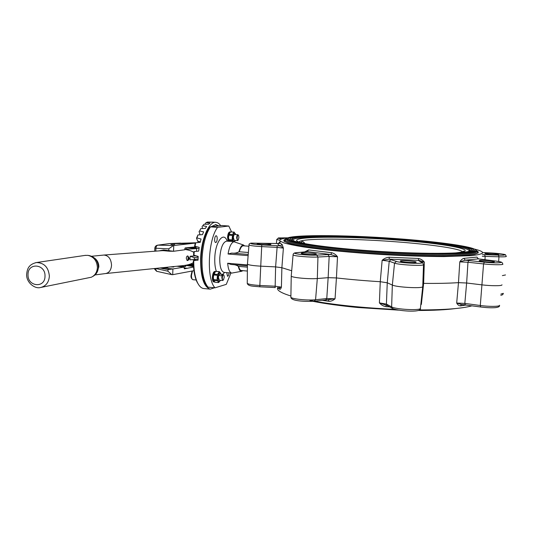 <?xml version="1.0" encoding="UTF-8"?>
<svg xmlns="http://www.w3.org/2000/svg" width="533" height="533" viewBox="0 0 533 533"><rect width="100%" height="100%" fill="white"/><g stroke="black" fill="none" stroke-linecap="round" stroke-linejoin="round"><path stroke-width="0.8" d="M170.453 266.913L173.758 267.02L173.885 266.54L105.714 273.542M174.051 266.54L183.798 265.541C188.129 264.988 191.307 263.995 193.339 262.562M198.076 258.991L189.995 259.877L190.134 256.226L195.937 255.873L198.183 256.639M189.248 258.159C188.949 259.731 188.269 260.537 187.21 260.577L186.303 258.425C186.377 256.833 186.883 256 187.823 255.947L189.248 258.159M195.791 259.278L193.732 260.617C193.739 269.958 195.005 277.333 197.53 282.737C199.282 286.274 201.327 288.206 203.666 288.533L203.979 288.56M198.656 284.742L197.043 282.05C194.585 276.787 193.346 269.611 193.326 260.524M214.519 287.76L210.262 289.146C203.733 287.027 200.521 276.814 200.621 258.498C201.214 238.944 209.049 221.128 215.918 222.334C217.671 222.508 219.263 223.613 220.695 225.646M209.129 222.154L213.287 222.148L207.424 222.074L206.051 222.674L209.955 223.16L208.556 224.26L204.032 224.246L202.693 225.759L206.644 226.452L205.332 228.464L200.794 228.63L199.589 230.969L203.599 231.848L202.467 234.64L197.95 234.953L196.963 237.965L201.048 238.997L200.188 242.375L195.718 242.788L195.031 246.253L199.202 247.385L198.676 251.103L194.272 251.563L193.945 255.22L198.196 256.4L198.049 260.171L193.732 260.617M215.392 224.56L218.117 225.945M210.995 226.765L215.805 224.573L218.677 225.879M88.591 255.467L89.258 255.58C94.947 256.939 97.985 260.837 98.365 267.266C98.099 271.57 96.246 274.628 92.802 276.427M85.073 255.4L87.878 255.347C93.821 256.766 96.993 260.83 97.392 267.546C97.099 272.17 95.081 275.394 91.343 277.227L41.214 287.374M213.333 278.939L213.493 279.365M215.385 271.424L214.859 271.384C213.513 271.663 212.68 273.616 212.367 277.227C212.334 280.058 212.827 281.644 213.846 281.99L213.893 281.99M215.512 271.444L215.425 271.43C214.079 271.717 213.253 273.669 212.934 277.28C212.9 280.105 213.393 281.69 214.413 282.037L214.792 281.99M230.303 231.968L229.77 231.928C228.584 232.195 227.844 234 227.564 237.332L228.084 241.229M230.469 232.002L230.323 231.968C229.13 232.235 228.397 234.04 228.117 237.378L228.637 241.269M213.646 280.245L213.267 277.193L214.219 273.196M218.617 282.557L215.092 282.237L213.673 280.345L213.347 277.267L213.726 274.955L215.545 271.417L219.403 271.637L217.471 274.455L217.078 279.945L218.617 282.557L220.209 280.751M228.837 240.556L228.417 237.332L229.303 233.574M229.15 241.309L228.51 237.378L229.117 234.147L230.556 231.915L234.254 232.121M220.442 280.291C218.956 282.523 218.11 281.624 217.91 277.606C218.657 272.783 219.683 271.65 220.995 274.215M220.789 273.562L219.403 271.637M235.286 240.443L234.247 241.702M233.974 241.682C233.227 241.249 232.874 239.917 232.914 237.671C233.581 233.174 234.513 232.141 235.713 234.58M235.499 233.914L233.974 232.161L232.495 234.62L232.115 239.917L233.114 241.616M234.587 241.735L235.02 240.996M223.287 280.065L222.621 280.485L221.801 277.76C221.981 275.694 222.448 274.575 223.2 274.408L223.733 274.921M219.29 280.185L218.437 277.46C218.617 275.394 219.09 274.275 219.843 274.115L223.174 274.408M238.058 240.196L237.451 240.603L236.652 237.838C236.812 235.926 237.225 234.893 237.891 234.74L238.411 235.226M237.451 240.603L234.207 240.356L233.394 237.591C233.554 235.686 233.974 234.653 234.647 234.5L237.891 234.74M222.301 277.753C222.614 275.261 223.16 274.415 223.947 275.215L224.24 277.207L223.507 279.858C222.741 280.485 222.334 279.778 222.301 277.753M238.904 237.558L238.251 240.01C237.538 240.583 237.158 239.863 237.125 237.845C237.392 235.559 237.885 234.767 238.591 235.466L238.904 237.558M163.964 250.69L162.212 250.657M169.041 251.19L164.071 250.723L163.651 249.964L173.538 251.276L184.744 249.777L185.184 247.912L195.278 246.919M170.926 244.52L174.737 244.467L170.926 244.52M188.116 256.253L187.969 260.037L188.942 258.125L187.589 255.94M185.198 249.424L185.231 248.431L184.824 248.425M187.016 249.291L186.317 247.792M195.031 246.253L194.612 246.313L195.245 243.108L173.745 245.52L173.538 251.276L169.094 251.203L168.708 248.844L154.817 248.171M195.771 247.372L187.596 247.579M186.137 247.778L195.758 248.311L195.784 247.612M195.758 248.311L196.637 248.191M196.244 259.218L195.758 259.411M187.043 260.53L187.969 260.037M185.011 265.647C186.803 266.493 185.557 266.72 181.267 266.32L179.261 266.007M181.72 265.754L181.267 266.32M180.62 243.101L169.834 243.568L157.488 245.187M188.282 243.634L169.554 243.581L195.718 242.788M155.836 251.136L155.922 248.471C156.009 246.559 156.682 245.453 157.935 245.153L173.745 245.52M193.945 270.684L172.705 274.675L172.905 268.952L167.982 269.618L160.04 267.979M155.409 268.452L167.928 271.204L171.806 274.655L172.705 274.675M184.285 268.805L184.105 267.08L176.923 266.247M184.405 268.825L193.559 267.033M193.519 266.547L185.344 265.354M188.662 264.628L193.432 265.081M173.385 245.56L168.708 248.844M156.715 271.304L155.256 268.465M167.742 267.28L164.391 267.826L167.735 267.506L166.223 267.339M166.523 267.373L166.083 267.359M162.125 267.766L172.905 268.952L184.105 267.08M158.954 250.903L163.651 249.964M161.326 250.723L162.005 250.683M164.391 267.826L163.538 268.006L163.005 268.852M230.556 231.915L233.974 232.161M229.07 234.367L232.495 234.62M228.884 235.14L232.308 235.393M228.684 239.657L232.115 239.917M228.81 240.376L232.235 240.636M213.673 280.345L217.211 280.671M213.533 279.625L217.078 279.945M215.545 271.417L219.07 271.723M213.926 274.142L217.471 274.455M213.726 274.955L217.271 275.275M213.98 273.909L213.76 274.282M198.149 257.259L194.378 257.686L194.312 259.458M206.051 222.674L205.412 223.334L205.425 224.246M202.693 225.759L203.673 224.613M202.4 228.564L202.127 226.332M199.589 230.969L200.794 228.63M200.008 234.806L199.082 231.402M196.963 237.965L196.51 238.224L197.95 234.953M198.329 242.548L196.51 238.224M196.65 251.316L196.524 248.058L194.612 246.313M193.945 255.22L193.539 255.067L193.845 251.689L194.272 251.563M194.378 257.686L190.134 256.226M193.765 252.389C191.907 250.99 188.902 250.01 184.758 249.437M362.473 250.224C417.552 254.574 472.271 254.148 470.026 250.157L468.947 248.991C462.757 245.593 430.211 241.402 394.76 238.871C345.191 235.193 291.438 235.026 292.077 239.41L293.39 240.59C298.593 243.421 326.136 247.459 362.473 250.224M469.12 251.016L469.147 250.896C469.626 247.399 434.082 242.435 394.6 239.623C345.264 235.946 291.811 235.839 292.83 240.276M292.091 239.204L291.245 240.156L292.077 239.41M362.034 250.377C418.412 254.834 474.383 254.394 472.071 250.317L470.972 249.118C464.623 245.64 431.277 241.356 395.053 238.771C344.431 235.013 289.472 234.84 290.105 239.324L291.444 240.53C296.768 243.428 324.87 247.552 362.034 250.377M471.165 251.183L469.913 249.757M290.125 239.104L289.419 240.436M361.587 250.537C419.264 255.094 476.495 254.641 474.117 250.477L472.998 249.251C466.488 245.686 432.35 241.309 395.346 238.664C343.678 234.833 287.507 234.647 288.126 239.244L289.506 240.476C294.936 243.428 323.604 247.645 361.587 250.537M473.204 251.356L471.952 249.897M288.153 239.011L287.454 240.363M312.944 301.332C325.476 303.777 340.374 305.829 357.65 307.494L398.804 310.146M418.238 310.486C433.569 310.459 445.954 309.82 455.402 308.567M361.134 250.697C420.124 255.36 478.614 254.887 476.169 250.637L475.023 249.384C468.354 245.733 433.416 241.256 395.639 238.564C342.926 234.66 285.548 234.46 286.154 239.157L287.567 240.423C293.11 243.434 322.338 247.738 361.134 250.697M475.249 251.529L473.99 250.037M286.181 238.911L285.322 239.91C284.649 242.988 315.596 248.185 360.901 251.636C391.855 254.028 425.64 255.307 447.867 254.981C470.199 254.501 479.627 252.988 476.162 250.463M422.769 286.388L422.696 286.794C421.456 288.666 396.412 287.234 392.341 285.062L387.258 282.783L386.412 304.103L387.578 305.775M501.979 284.802L501.973 284.915C501.959 286.014 490.766 285.974 481.659 284.829L466.635 283.01L464.829 303.41L465.362 304.876M505.504 274.948L502.392 275.608M283.643 238.537L284.442 238.304M484.977 253.402C485.11 252.775 498.375 253.708 498.621 254.368L498.628 254.428C498.641 255.067 485.17 254.128 484.977 253.475L484.977 253.402M479.214 260.637C479.427 259.871 494.024 260.91 494.377 261.723L494.391 261.81C494.358 262.596 479.507 261.543 479.22 260.73L479.214 260.637M400.376 260.97C401.396 260.191 415.693 261.163 416.146 262.043L416.106 262.216C415.274 263.016 400.709 262.036 400.316 261.15L400.376 260.97M301.425 253.135C303.284 252.502 315.962 253.288 316.395 254.068L316.182 254.308C314.483 254.954 301.571 254.168 301.172 253.388L301.425 253.135M257.439 243.534C259.451 243.055 270.584 243.714 270.911 244.334L270.604 244.547C268.719 245.04 257.392 244.374 257.093 243.754L257.439 243.534M285.268 239.344C283.783 239.903 283.423 240.55 284.189 241.282L287.88 242.995C292.251 244.241 298.627 245.546 307.008 246.899C325.31 249.624 352.626 252.296 381.501 254.088C410.383 255.78 437.826 256.406 456.075 255.853C464.41 255.487 470.672 254.934 474.863 254.181L478.194 252.862L478.148 251.783L476.875 250.93M288.053 237.765L284.156 238.358C280.385 239.09 279.045 240.01 280.131 241.123L283.929 242.908C288.453 244.207 295.082 245.566 303.817 246.986C322.891 249.83 351.467 252.629 381.701 254.501C404.814 255.82 425.567 256.513 443.956 256.58L471.419 255.64C477.308 254.981 480.979 254.161 482.425 253.182L482.325 252.069C481.386 251.123 478.734 250.124 474.377 249.071M244.84 245.92L243.021 245.06C241.429 245.493 240.077 247.718 238.964 251.729L239.011 251.736C237.078 252.975 234.66 253.428 231.762 253.088L248.231 254.421M243.681 245.08L233.934 241.742C231.275 242.622 229.317 246.706 228.057 254.001L231.762 253.088M230.989 264.448L247.432 265.847L230.989 264.448L227.658 263.249C228.191 269.272 229.57 272.556 231.802 273.083L241.622 271.277M231.555 231.922L228.804 226.025L221.908 225.526L210.462 226.851C205.651 234.134 202.853 244.72 202.06 258.618C201.76 272.376 203.746 281.89 208.01 287.154L207.044 286.574M229.003 272.843C228.797 274.975 228.304 276.127 227.538 276.287L226.725 272.643M209.282 227.491L210.249 226.851L217.577 227.371C207.937 239.703 206.358 279.712 215.059 287.813L226.285 284.362L230.916 273.009M217.197 238.951C217.011 241.196 216.498 242.408 215.652 242.582C214.959 242.355 214.619 241.276 214.639 239.35C214.826 237.105 215.339 235.892 216.178 235.719C216.878 235.952 217.217 237.032 217.197 238.951M210.249 226.851L221.908 225.526M228.804 226.025L217.577 227.371M215.059 287.813L208.01 287.154M232.435 264.575C234.793 264.608 236.765 265.207 238.358 266.373L238.311 266.38C239.07 269.891 240.23 271.51 241.782 271.25L242.821 270.657M278.219 243.528L251.263 243.121C249.664 243.754 253.175 244.347 261.796 244.907L280.431 245.906L282.097 244.394L283.389 248.118L281.877 267.726L291.691 270.764M304.536 251.949L308.627 249.917L331.773 252.742C333.991 253.302 335.897 254.634 337.496 256.753L336.43 277.94C350.228 279.492 364.832 280.751 380.256 281.717L382.148 260.297C384.22 258.438 386.558 257.419 389.177 257.239L418.292 258.465C420.677 258.858 422.689 260.057 424.321 262.049L423.642 283.376C437.4 283.523 449.013 283.276 458.48 282.643L459.786 261.87C461.065 259.911 462.437 258.745 463.91 258.352L476.908 257.106L478.314 258.845M277.42 287.707L277.773 289.559C279.085 291.584 283.463 293.723 290.905 295.988M309.946 300.439C333.938 304.876 362.28 307.854 394.98 309.36M419.458 309.933C444.755 309.926 462.291 308.547 472.065 305.809M466.275 305.023L460.312 305.889C458.893 305.755 457.687 304.816 456.688 303.057L458.48 282.643L466.635 283.01L467.967 262.256L459.786 261.87L465.222 260.191L463.91 258.352M422.862 283.376L423.642 283.376L421.356 304.356L420.823 304.809M389.596 306.861L385.945 306.675C383.387 306.209 381.208 304.949 379.403 302.897L380.256 281.717L387.258 282.783L389.217 261.217L382.148 260.297L389.23 259.131L389.177 257.239M290.891 296.814L290.878 297.247C291.498 298.986 307.994 300.672 315.569 299.739L326.769 298.547L328.148 277.673L336.43 277.94L335.05 298.773C333.238 300.465 331.22 301.312 328.981 301.318L328.468 299.846M247.245 283.016L247.245 283.349C248.485 284.329 252.675 285.028 259.831 285.461L275.161 286.201L275.614 266.893L281.877 267.726L281.411 287.14C280.878 288.666 280.351 289.406 279.818 289.352L277.973 287.76M238.358 266.373L247.419 267.146M241.396 270.531L241.309 270.524C240.156 270.338 239.277 268.958 238.657 266.4M239.011 251.736L248.391 252.495M248.898 246.233L243.401 245.806C241.815 245.8 240.436 247.785 239.264 251.763M277.173 245.68L277.1 247.385L261.69 246.606L260.744 266.16L275.614 266.893L277.1 247.385L283.389 248.118L280.431 245.906C278.419 245.033 277.613 244.247 278.006 243.528L279.572 242.482M308.627 249.917L307.308 251.616L295.369 252.855C291.131 253.735 308.494 255.593 316.715 255.107L327.942 254.567L329.167 256.446L317.948 257.019L317.315 278.532L328.148 277.673L329.167 256.446L337.496 256.753L330.833 254.527L307.308 251.616L306.042 251.816M327.942 254.567L330.833 254.527L331.773 252.742M421.17 262.103L424.321 262.049L418.851 260.37L418.292 258.465M481.033 259.265L478.387 258.858L465.222 260.191L484.324 262.143C498.148 263.655 508.069 262.496 495.044 260.983L478.401 258.878L476.908 257.106M490.773 252.968L490.806 252.962C501.313 253.821 506.21 254.474 505.497 254.921L506.343 256.44C505.977 256.819 503.518 256.933 498.955 256.793L482.298 256.3M460.312 305.889L461.465 304.496L465.176 304.849M495.217 261.01L495.144 260.99C503.332 262.216 501.007 262.209 502.133 262.609L502.905 264.208C502.892 265.028 492.245 264.881 483.558 263.922L480.3 305.502L464.829 303.41L456.688 303.057L461.471 304.496L480.706 306.988L480.3 305.502C488.914 306.715 499.521 306.642 499.568 305.382L499.581 305.289M420.87 304.363L421.356 304.356L420.85 304.523M385.945 306.675L386.145 305.276M421.663 262.483L418.718 260.704L418.851 260.37L389.23 259.131L396.399 261.436C400.569 263.129 425.114 264.141 421.663 262.483L423.029 263.229L423.462 264.774C422.296 266.167 398.451 264.821 394.527 263.142L392.341 285.062L391.635 306.881L386.412 304.103L379.403 302.897L387.005 305.469L392.241 308.281L391.635 306.881C395.479 309.333 419.178 310.706 420.39 308.547L422.729 286.754M326.769 298.547L335.05 298.773L325.636 299.986L326.769 298.547M328.235 299.826L328.754 299.846M275.368 287.547L259.791 286.807L260.744 266.16C253.188 265.714 248.758 265.061 247.452 264.195L247.245 283.349C248.131 286.534 254.094 286.161 259.791 286.807L275.088 287.547L275.161 286.201L281.411 287.14L278.592 287.827L279.465 288.326L279.818 289.352M278.712 287.84L279.465 288.326L278.526 287.82M482.365 254.601L484.597 254.641L485.137 256.313L485.003 259.751M314.164 301.192L315.569 299.739L317.315 278.532C309.327 279.272 291.891 277.64 291.238 276.114L291.258 275.721M288.3 238.751L286.914 240.057M474.65 251.776L474.11 250.317M290.265 238.857L288.886 240.13M472.618 251.596L472.065 250.17M292.231 238.957L290.858 240.203M470.586 251.423L470.026 250.024M304.923 243.608C303.137 241.149 301.865 240.823 301.092 242.635M161.526 250.71L103.922 255.047C108.585 255.534 111.117 258.931 111.537 265.241C111.117 270.111 109.125 272.883 105.547 273.556L95.041 274.921M94.474 258.052C97.352 260.171 98.812 263.109 98.845 266.853L97.106 272.23M192.979 279.705L192.933 279.698C191.927 279.379 191.434 277.913 191.454 275.301L192.453 271.077M35.671 262.662L36.451 262.542C44.206 262.802 48.51 267.333 49.369 276.127C48.863 282.43 45.905 286.228 40.495 287.514C34.925 289.199 26.13 282.503 26.65 274.282C27.203 269.272 28.329 264.501 36.451 262.542L85.613 255.32M28.022 274.575C27.769 262.243 45.618 263.828 45.005 276.181C45.158 288.573 27.39 286.794 28.022 274.575M193.406 264.535L190.954 264.308M198.076 259.111L196.031 259.318M169.554 243.581L157.648 245.167C155.936 245.493 154.99 246.519 154.817 248.231L154.717 251.223M178.688 266.067L177.636 266.327M184.072 267.813L187.35 268.346M187.783 264.868L193.466 265.694M167.928 271.204L167.982 269.618L168.541 268.772M200.315 241.829L198.083 241.276M198.989 248.724L196.524 248.058M455.515 252.935C467.548 251.443 462.684 251.083 463.577 251.136L462.537 251.849C460.419 248.551 428.759 244.154 393.567 241.622C349.088 238.284 301.025 238.131 298.946 241.989M456.721 252.862C483.178 250.297 443.323 243.235 394.027 239.83C335.577 235.346 274.528 236.745 304.49 243.548M288.32 238.731L286.188 239.297M285.868 239.417L285.355 239.643M284.769 240.043L284.882 241.302C287.567 244.46 318.128 249.324 360.668 252.582C390.949 254.934 423.982 256.213 446.374 255.967C468.947 255.574 479.294 254.161 477.421 251.736L476.136 250.377M500.9 294.076L503.339 293.35M279.765 240.23L276.747 239.53L278.413 237.938L287.46 237.838L278.699 237.925C277.626 238.164 278.486 238.471 281.271 238.844L281.857 238.917M276.407 243.508L276.76 239.377M280.358 239.57L281.271 238.844M316.715 255.107L317.948 257.019C310.313 257.486 293.616 256.053 293.077 254.901L293.097 254.621M261.796 244.907L261.69 246.606C254.448 246.186 250.217 245.646 248.998 244.98L249.018 244.767M234.38 241.716L226.725 241.123C222.987 241.942 220.662 247.579 219.763 258.032C219.663 266.607 221.102 271.397 224.08 272.41L224.193 272.416M227.658 263.249L247.445 264.921M216.345 271.37C215.119 267.872 214.599 263.435 214.786 258.045C215.232 241.642 223.667 230.829 227.231 241.163M224.679 272.463L221.195 275.741M220.655 275.827L218.843 275.261M248.131 255.633L228.057 254.001M279.652 242.102L279.958 243.168L282.097 244.394M328.981 301.318L322.345 300.346M396.399 261.436L394.527 263.142L389.217 261.217L391.049 259.544M420.057 261.436L418.718 260.704M484.324 262.143L483.558 263.922L467.967 262.256L468.754 260.497M484.597 254.641L498.395 255.127L498.955 256.793L498.648 261.503M498.395 255.127C510.727 255.6 503.172 253.541 490.84 252.968L482.605 252.555L490.84 252.968M325.357 299.972L314.443 301.205C306.662 301.665 290.965 301.365 290.878 297.247L291.238 276.114M306.355 251.816L296.974 252.622M480.806 306.981L480.706 306.988C486.196 307.694 490.973 307.921 495.03 307.674C498.302 307.341 499.794 306.608 499.514 305.489M392.748 308.567L392.241 308.281C396.112 310.786 421.656 313.131 420.437 308.494M103.922 255.047L91.696 256.26M196.637 248.558L184.891 249.451M197.043 282.05L197.53 282.737M215.785 222.328L212.494 222.088M192.08 271.17L191.087 275.228C190.741 277.227 191.354 278.719 192.933 279.698L196.171 279.998M213.726 274.388L213.966 273.955M228.517 239.344L228.724 239.903M184.838 265.427L184.191 265.501M185.231 248.418L185.351 247.892M154.177 268.579L156.589 271.277L171.806 274.655M164.071 250.723L173.538 251.276M162.292 250.637L164.024 250.71M222.621 280.485L219.27 280.185M228.87 234.6L229.117 234.147M213.313 278.746L213.46 279.165M213.846 281.99L214.413 282.037M210.262 289.146L203.666 288.533M162.951 250.597L162.165 250.657M193.386 264.062L189.075 264.501M305.536 243.741L299.726 242.268M469.147 250.896L470.026 250.157M471.192 251.056L472.071 250.317M290.105 239.324L289.272 240.07M473.237 251.216L474.117 250.477M288.126 239.244L287.294 239.99M475.289 251.383L476.169 250.637M286.154 239.157L285.322 239.91M284.855 241.755L284.882 241.302C284.642 239.783 285.088 238.951 286.228 238.797M423.508 264.741L422.756 286.368M296.748 252.615L294.942 252.875C293.683 253.248 293.063 253.928 293.077 254.901L291.225 276.101M280.131 241.123L279.958 243.168L279.199 243.521L250.95 243.135C249.511 243.474 248.858 244.087 248.998 244.98L247.439 264.181M231.802 273.083L223.88 272.376M207.304 286.861C202.806 281.331 200.741 271.857 201.108 258.445C201.84 244.953 204.625 234.553 209.469 227.231M247.379 271.05L241.309 270.524M277.773 289.559L277.8 287.747M478.048 253.002L478.148 251.783M495.117 260.99L481.059 259.265M503.292 293.49C503.032 294.582 502.186 295.162 500.76 295.235"/></g></svg>
